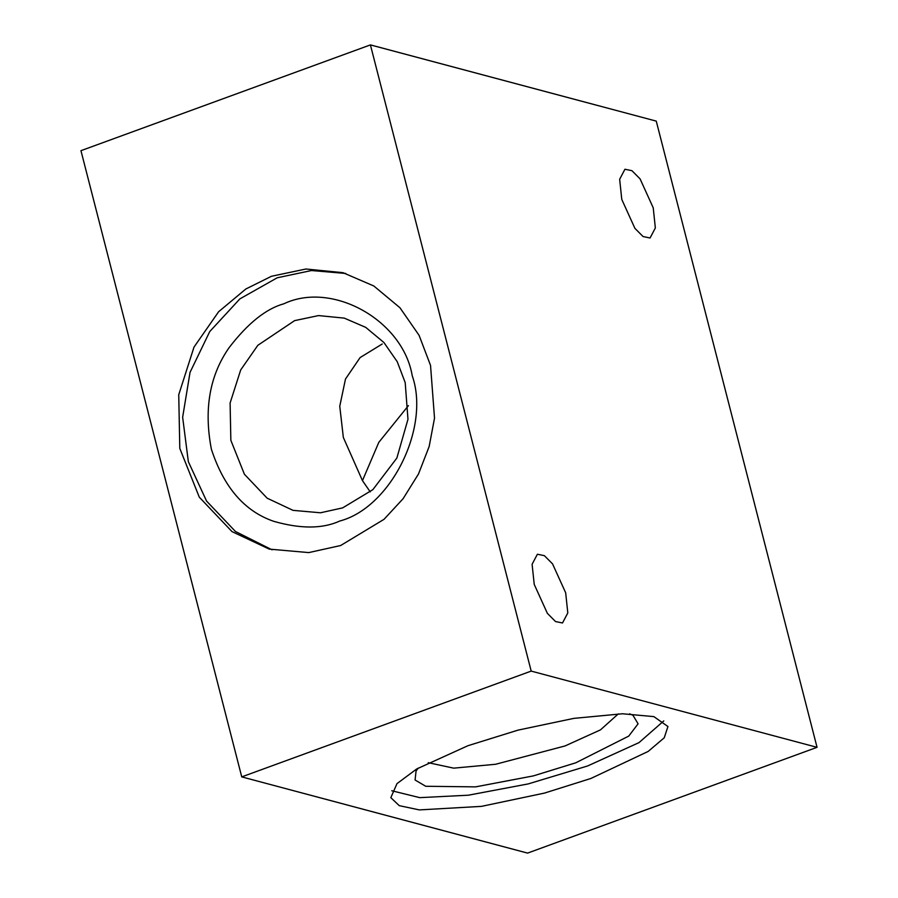 <?xml version="1.0" encoding="UTF-8"?>
<svg xmlns="http://www.w3.org/2000/svg" width="898" height="898" viewBox="0 0 898 898"><rect width="100%" height="100%" fill="white"/><g stroke="black" fill="none" stroke-linecap="round" stroke-linejoin="round"><path stroke-width="1.35" d="M408.422 405.627L378.799 442.366L362.455 480.632L370.245 491.891M382.234 343.99L360.098 357.584L345.483 379.046L339.758 406.244L343.339 437.449L362.455 480.632M428.234 762.683L453.692 768.149L495.561 764.277L565.055 745.946L600.481 729.872L618.318 713.876M527.586 853.1L817.045 747.327L656.258 121.118L370.414 44.9L80.955 150.673L241.742 776.882L527.586 853.1M294.611 320.631L257.838 345.303L240.709 369.909L230.101 403.022L230.853 440.334L244.402 474.245L267.155 498.188L293.029 510.356L320.507 512.78L342.688 507.864L372.861 489.646L396.849 458.081L407.973 419.299L405.2 382.615L397.23 361.692L383.917 342.52L365.755 327.388L344.282 318.128L318.554 315.58L294.611 320.631M418.322 768.037L416.066 771L415.078 780.003L425.731 786.278L475.57 786.873L533.322 775.906L575.775 762.806L628.757 736.091L638.085 723.799L632.978 715.302L629.577 713.798M565.673 592.792L567.805 612.941L562.507 622.976L555.514 621.539L547.365 613.334L534.231 584.407L532.099 564.27L537.397 554.234L544.39 555.671L552.539 563.877L565.673 592.792M653.228 207.808L655.349 227.957L650.062 237.992L643.058 236.544L634.908 228.35L621.775 199.423L619.654 179.286L624.941 169.251L631.945 170.687L640.083 178.893L653.228 207.808M370.414 44.9L531.189 671.098L817.045 747.327M590.85 778.487L648.165 751.435L664.228 737.797L667.944 726.527L653.856 716.615L622.494 713.775L573.945 718.355L518.067 730.119L467.937 745.71L416.694 768.98L396.972 783.64L390.832 797.671L399.273 805.663L419.344 809.906L481.451 806.37L544.457 793.091L590.85 778.487M241.742 776.882L531.189 671.098M283.891 303.771C266.066 308.699 247.837 323.28 229.214 347.515C209.683 375.297 203.723 409.162 211.356 449.112C223.793 487.311 244.626 511.389 273.845 521.356C300.65 528.989 322.606 528.888 339.691 521.053C390.63 507.752 430.524 427.818 412.227 375.712C402.921 320.317 332.339 280.748 283.891 303.771M391.786 790.756L419.759 797.649L468.363 795.201L528.192 783.92L587.629 765.96L638.994 742.624L663.779 720.914M340.645 545.524L384.03 519.325L403.112 498.682L418.524 473.931L429.165 446.486L434.52 418.154L430.535 365.407L419.074 335.313L399.936 307.733L373.815 285.979L342.935 272.666L305.937 269.007L271.51 276.258L245.839 288.999L218.618 311.741L193.99 347.122L178.736 394.75L179.802 448.416L199.3 497.189L232.021 531.616L269.22 549.105L308.755 552.596L340.645 545.524M345.764 273.463L311.494 270.534L277.224 277.785L239.856 298.899L209.762 331.542L190.039 372.356L182.642 417.256L188.344 461.673L206.562 501.062L235.456 531.493L272.083 549.834"/></g></svg>
